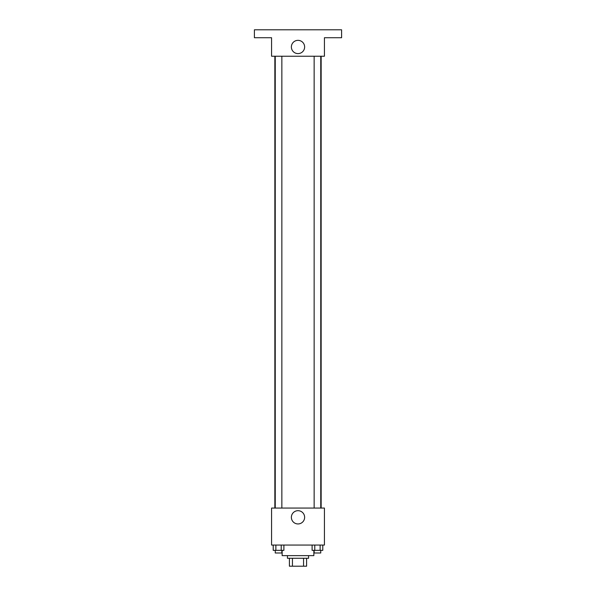 <?xml version="1.0" encoding="UTF-8"?>
<svg xmlns="http://www.w3.org/2000/svg" width="596" height="596" viewBox="0 0 596 596"><rect width="100%" height="100%" fill="white"/><g stroke="black" fill="none" stroke-linecap="round" stroke-linejoin="round"><path stroke-width="0.89" d="M303.565 558.273L303.565 566.2L289.41 566.2L289.41 558.273M303.565 566.2L306.59 566.2L306.59 558.273L306.59 566.2M308.572 555.628L308.572 558.273L287.428 558.273L287.428 555.628M292.435 558.273L292.435 566.2M282.146 550.346L282.146 555.628L313.854 555.628L313.854 550.346M324.425 545.064L271.575 545.064L271.575 508.068L324.425 508.068L324.425 545.064M304.63 517.313A6.631 6.631 0 0 1 294.685 523.057A6.631 6.631 0 0 1 294.685 511.577A6.631 6.631 0 0 1 304.63 517.313M321.147 56.225L321.147 508.068M314.144 508.068L314.144 56.225M281.856 56.225L281.856 508.068M324.425 56.225L271.575 56.225L271.575 37.727L254.403 37.727L254.403 29.8L341.597 29.8L341.597 37.727L324.425 37.727L324.425 56.225M304.63 46.972A6.631 6.631 0 0 1 294.685 52.716A6.631 6.631 0 0 1 294.685 41.236A6.631 6.631 0 0 1 304.63 46.972M322.786 545.064L322.786 550.346L312.11 550.346L312.11 545.064M320.119 545.064L320.119 550.346M314.777 545.064L314.777 550.346M320.752 550.346L320.752 552.991L314.144 552.991L314.144 550.346M283.89 545.064L283.89 550.346L273.214 550.346L273.214 545.064M281.223 545.064L281.223 550.346M275.881 545.064L275.881 550.346M281.856 550.346L281.856 552.991L275.248 552.991L275.248 550.346M274.853 56.225L274.853 508.068M320.752 508.068L320.752 56.225M275.248 56.225L275.248 508.068"/></g></svg>
